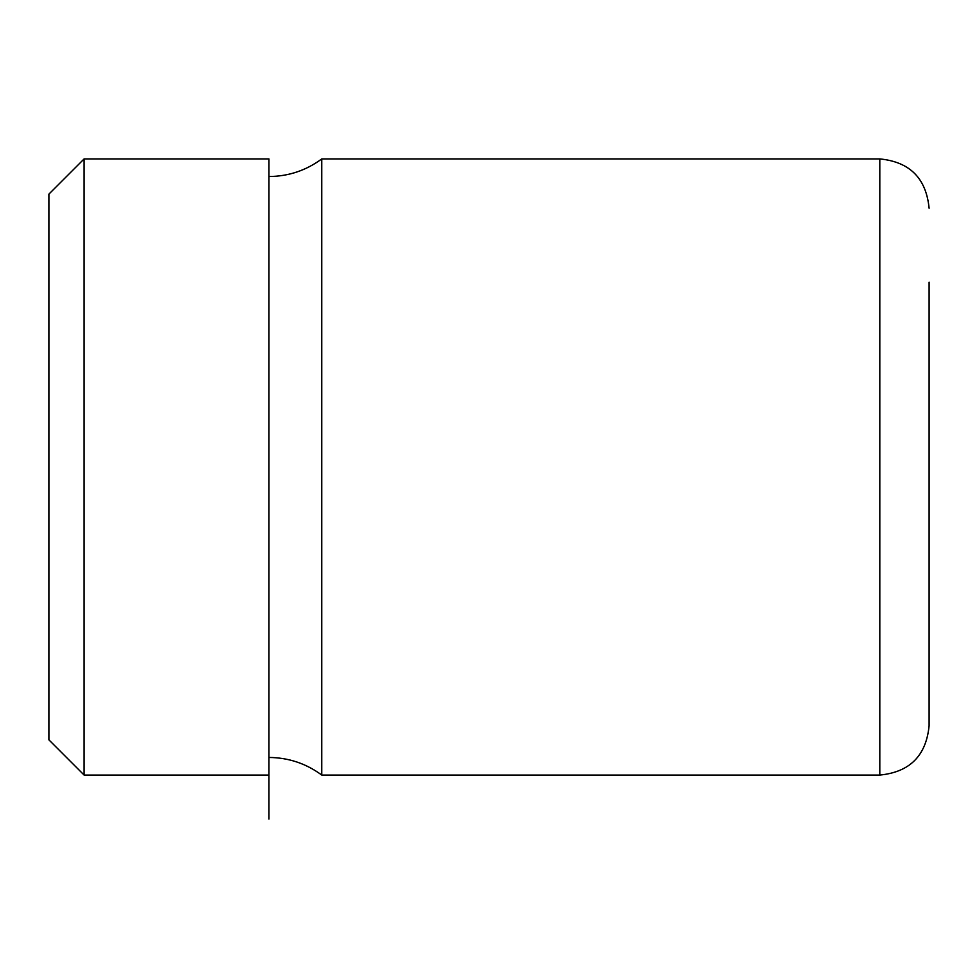 <?xml version="1.0" encoding="UTF-8"?>
<svg xmlns="http://www.w3.org/2000/svg" width="978" height="978" viewBox="0 0 978 978"><rect width="100%" height="100%" fill="white"/><g stroke="black" fill="none" stroke-linecap="round" stroke-linejoin="round"><path stroke-width="1.47" d="M48.9 336.175L48.9 739.857L84.108 775.065L84.108 158.925L48.9 194.133L48.9 336.175M268.95 819.075L268.95 158.925L84.108 158.925M321.762 158.925L879.809 158.925L879.809 775.065L321.762 775.065L321.762 158.925C306.065 170.502 288.461 176.37 268.95 176.529M879.809 775.065C909.748 772.143 926.178 755.713 929.1 725.774L929.1 282.153M268.95 775.065L84.108 775.065M321.762 775.065C306.065 763.488 288.461 757.62 268.95 757.461M879.809 158.925C909.748 161.847 926.178 178.277 929.1 208.216"/></g></svg>
